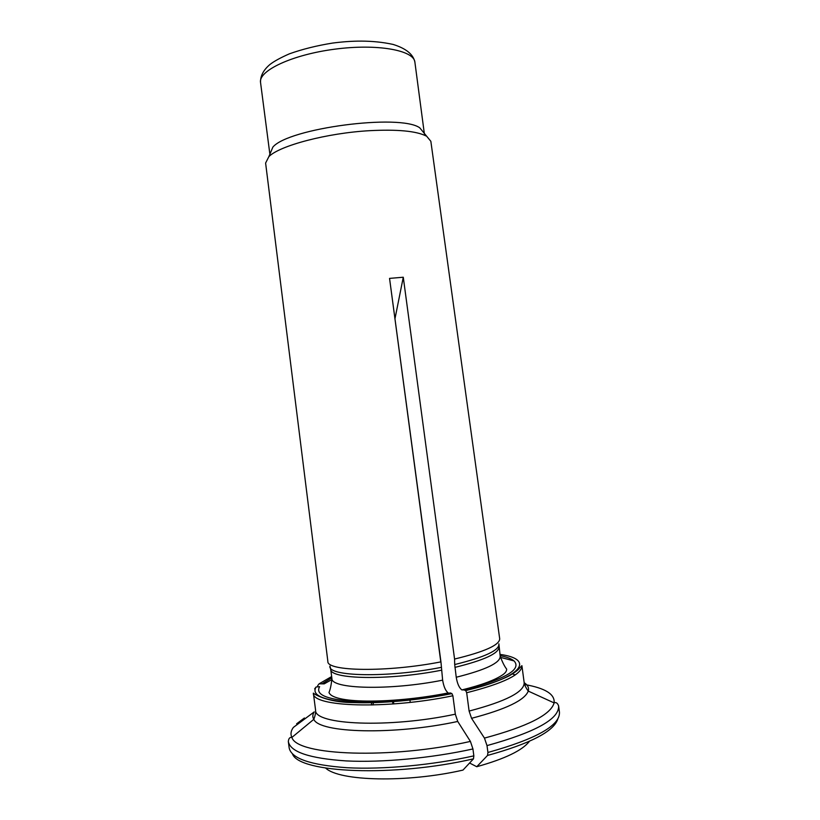 <?xml version="1.0" encoding="UTF-8"?>
<svg xmlns="http://www.w3.org/2000/svg" width="820" height="820" viewBox="0 0 820 820"><rect width="100%" height="100%" fill="white"/><g stroke="black" fill="none" stroke-linecap="round" stroke-linejoin="round"><path stroke-width="1.23" d="M451.871 693.566L450.282 692.931C417.165 699.562 378.409 702.822 352.446 701.315C326.114 699.286 315.177 694.407 319.626 686.658L316.089 686.996C311.252 695.073 322.516 700.188 349.884 702.33C376.892 703.919 417.38 700.505 451.871 693.566L452.886 695.77L455.325 714.179L457.734 721.457C393.918 735.314 319.257 733.101 313.814 719.324C312.389 717.008 312.512 714.538 314.214 711.903L293.355 727.422C290.823 730.928 290.331 734.259 291.899 737.416C296.656 755.62 390.679 759.545 470.413 741.413L457.734 721.457M472.935 748.957C431.463 758.141 382.151 762.723 346.183 760.919C309.54 758.438 290.26 751.971 288.332 741.516L289.142 747.768C291.09 758.438 310.401 765.091 347.075 767.725C383.063 769.672 432.386 765.132 473.847 755.866L472.935 748.957L470.413 741.413M317.811 686.832L317.658 685.684L319.103 683.818L324.207 683.859L331.997 679.503M331.813 677.812L322.598 683.48M469.583 763.02L476.758 766.72C504.997 758.828 522.545 750.351 529.412 741.3M325.694 768.114C339.224 781.204 406.74 783.008 462.982 770.093L473.478 758.838L473.847 755.866M269.923 154.109L272.865 147.108C288.394 128.217 399.832 113.549 419.707 127.776L430.848 141.296L499.698 638.759C499.636 645.032 484.599 651.787 454.567 659.044L454.7 664.548C484.958 657.127 499.687 650.229 498.878 643.843L500.21 656.297C502.383 662.15 504.536 666.424 506.668 669.12C506.729 670.975 505.54 672.779 503.101 674.532C495.352 679.954 481.606 685.089 461.875 689.928C459.169 687.847 457.304 683.624 456.238 677.248L454.7 664.548M269.77 153.412L260.545 82.482C258.3 70.725 292.074 54.725 334.673 49.19C377.251 43.511 414.008 50.225 414.889 62.166L424.36 133.773M454.567 659.044L403.276 277.232L389.551 278.39L440.791 661.904C386.814 672.451 326.503 671.426 327.856 661.381L265.608 163.057L268.847 156.661C279.374 145.683 327.17 132.994 369.81 130.667C397.413 129.263 416.16 131.026 426.062 135.956M476.758 766.72L487.541 755.445L487.931 752.473L487.008 745.605L484.456 738.102L471.561 718.31L469.112 711.073L466.682 692.746L465.729 690.594L464.017 689.928C505.304 679.134 521.981 669.458 514.048 660.92C511.372 658.706 506.729 656.953 500.128 655.662M464.017 689.928L461.844 689.907M403.276 277.232L394.963 318.795M372.126 701.1L372.013 701.653M371.788 702.658L371.265 705.036M314.634 688.882L316.089 686.996M448.181 692.91C445.547 690.85 443.702 686.596 442.636 680.159L440.945 661.873L389.551 278.39M372.946 705.005L373.469 702.617M373.684 701.623L373.797 701.09M409.938 700.044L410.246 702.381M452.886 695.77C386.691 709.638 311.538 706.963 313.373 693.125L315.577 710.12C313.855 724.87 389.151 728.396 455.325 714.179M331.649 676.551L319.103 683.818M304.404 717.992L296.614 723.793M392.442 700.516L390.648 700.854M454.936 667.377C484.271 660.161 498.949 653.376 498.97 647.011M456.238 677.248C485.573 669.899 500.22 662.919 500.21 656.297M465.647 690.553C523.344 677.023 534.794 659.116 499.954 654.391M469.112 711.073C506.073 701.336 524.431 691.865 524.175 682.66C527.834 685.089 529.197 687.898 528.254 691.096C524.769 700.229 505.868 709.3 471.561 718.31M515.267 674.901L512.233 673.866M466.682 692.746C503.675 683.316 522.084 674.296 521.909 665.666L524.175 682.66C524.636 685.171 525.999 687.98 528.254 691.096L554.105 702.894C555.089 694.243 545.239 688.113 524.585 684.515M484.456 738.102C527.649 726.448 550.866 714.712 554.105 702.894C556.042 702.033 557.538 703.047 558.615 705.938C559.342 718.966 535.47 732.188 487.008 745.605M292.463 753.887C298.777 772.973 393.6 777.442 473.478 758.838M441.324 670.237C388.506 680.692 329.404 679.37 330.696 669.171L329.958 666.086C327.139 676.541 387.112 678.037 441.098 667.398M330.696 669.171L331.905 678.458C330.665 689.056 389.828 690.747 442.636 680.159M487.541 755.445C530.489 743.555 553.92 731.389 557.826 718.955M487.931 752.473C536.372 738.912 560.214 725.485 559.445 712.18L558.615 705.938M315.577 710.12C315.782 712.672 315.198 715.737 313.814 719.324L291.899 737.416C289.808 737.088 288.619 738.451 288.332 741.516M272.865 147.108L268.847 156.661M500.384 657.343L514.048 660.92M260.545 82.482C260.278 76.065 263.394 70.069 269.893 64.524C274.136 61.233 280.624 57.677 289.388 53.833C302.344 49.21 316.704 45.633 332.459 43.091C350.683 40.703 371.665 39.77 393.046 44.413C406.023 48.441 413.311 54.356 414.889 62.166M465.729 690.594C484.743 685.858 499.339 680.887 509.497 675.67C519.654 669.571 518.793 668.607 520.198 667.388L521.909 665.666M313.373 693.125C312.994 693.279 326.257 702.484 353.379 702.576C380.357 703.693 418.928 700.239 451.943 693.607M331.905 678.458C331.311 684.669 330.337 689.353 328.984 692.51C333.555 704.605 397.28 703.13 448.181 692.941M392.585 701.653L392.893 703.99M393.784 703.929L393.477 701.582"/></g></svg>
